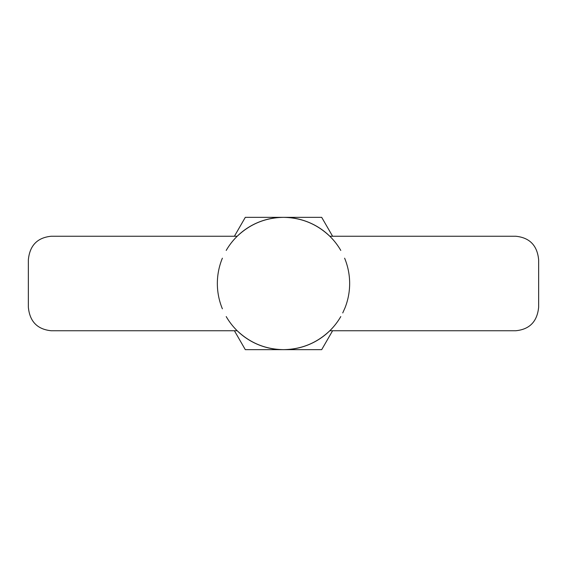 <?xml version="1.0" encoding="UTF-8"?>
<svg xmlns="http://www.w3.org/2000/svg" width="567" height="567" viewBox="0 0 567 567"><rect width="100%" height="100%" fill="white"/><g stroke="black" fill="none" stroke-linecap="round" stroke-linejoin="round"><path stroke-width="0.85" d="M344.616 308.817A66.148 66.148 0 0 0 344.616 258.183M222.384 258.183A66.148 66.148 0 0 0 222.384 308.817M332.602 236.248L321.695 217.352L245.305 217.352L234.398 236.248M340.788 250.423A66.148 66.148 0 0 0 226.212 250.423M234.398 330.752L245.305 349.648L321.695 349.648L332.602 330.752M226.212 316.577A66.148 66.148 0 0 0 340.788 316.577M237.204 236.248C250.203 223.93 265.632 217.629 283.5 217.352C301.368 217.629 316.797 223.93 329.796 236.248L515.764 236.248C529.677 237.644 537.31 245.518 538.65 259.877L538.65 307.123C537.275 321.51 529.649 329.384 515.764 330.752L329.796 330.752C316.797 343.07 301.368 349.371 283.5 349.648C265.632 349.371 250.203 343.07 237.204 330.752L51.236 330.752C37.323 329.356 29.69 321.482 28.35 307.123L28.35 259.877C29.725 245.49 37.351 237.616 51.236 236.248L237.204 236.248M345.005 307.846L342.737 312.941"/></g></svg>
